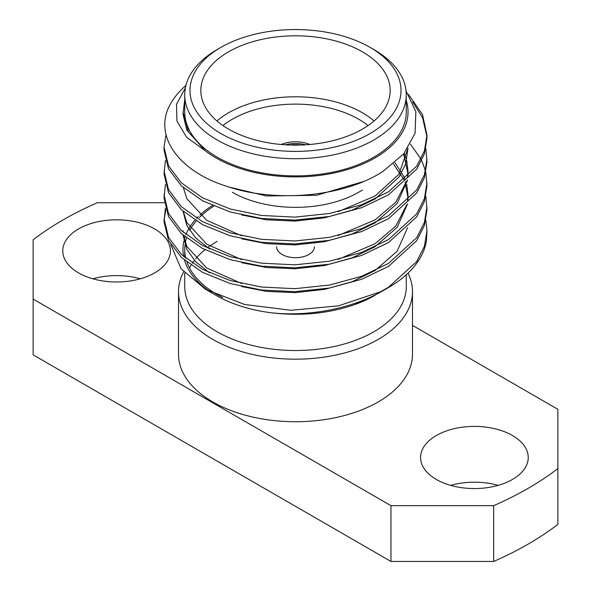 <?xml version="1.0" encoding="UTF-8"?>
<svg xmlns="http://www.w3.org/2000/svg" width="591" height="591" viewBox="0 0 591 591"><rect width="100%" height="100%" fill="white"/><g stroke="black" fill="none" stroke-linecap="round" stroke-linejoin="round"><path stroke-width="0.89" d="M314.434 246.765A18.934 10.934 180 0 1 302.747 256.863A18.934 10.934 180 0 1 282.114 254.499A18.934 10.934 180 0 1 276.566 246.765M309.847 144.485A24.194 13.97 0 0 0 281.153 144.485M305.739 144.795A24.194 13.97 0 0 0 285.261 144.795M216.934 120.956A94.663 54.653 180 0 1 362.438 112.792A94.663 54.653 180 0 1 374.066 120.956M368.053 125.573A89.404 51.616 0 0 0 358.715 119.234A89.404 51.616 0 0 0 222.947 125.573M362.438 51.823A94.663 54.653 0 0 0 259.272 39.974A94.663 54.653 0 0 0 200.837 90.467A94.663 54.653 0 0 0 228.562 129.111A94.663 54.653 0 0 0 331.728 140.961A94.663 54.653 0 0 0 390.163 90.467A94.663 54.653 0 0 0 362.438 51.823M184.732 273.086L184.732 286.569A110.768 63.954 0 0 0 217.17 331.787A110.768 63.954 0 0 0 373.83 331.787A110.768 63.954 0 0 0 406.268 286.569L406.268 274.771M408.012 273.153A116.981 67.537 180 0 1 412.481 291.644A116.981 67.537 180 0 1 340.268 354.039A116.981 67.537 180 0 1 212.782 339.397A116.981 67.537 180 0 1 178.519 291.644A116.981 67.537 180 0 1 183.638 271.882M217.17 49.541L220.894 47.391A105.508 60.917 0 0 0 220.894 133.544A105.508 60.917 0 0 0 370.106 133.544A105.508 60.917 0 0 0 370.106 47.391A105.508 60.917 0 0 0 220.894 47.391L217.17 49.541A110.768 63.954 180 0 0 184.732 94.759A110.768 63.954 180 0 0 253.111 153.845A110.768 63.954 180 0 0 373.83 139.978A110.768 63.954 180 0 0 406.268 94.759A110.768 63.954 180 0 0 373.83 49.541L370.106 47.391M154.657 228.924A53.833 31.079 0 0 0 95.993 222.186A53.833 31.079 0 0 0 62.764 250.902A53.833 31.079 0 0 0 78.529 272.879A53.833 31.079 0 0 0 137.193 279.617A53.833 31.079 0 0 0 170.422 250.902A53.833 31.079 0 0 0 154.657 228.924M140.333 278.797A53.833 31.079 0 0 0 92.853 278.797M512.471 435.508A53.833 31.079 0 0 0 453.807 428.77A53.833 31.079 0 0 0 420.578 457.486A53.833 31.079 0 0 0 436.343 479.456A53.833 31.079 0 0 0 495.007 486.194A53.833 31.079 0 0 0 528.236 457.486A53.833 31.079 0 0 0 512.471 435.508M498.147 485.374A53.833 31.079 0 0 0 450.667 485.374M178.519 291.644L178.519 354.194A116.981 67.537 0 0 0 212.782 401.946A116.981 67.537 0 0 0 340.268 416.589A116.981 67.537 0 0 0 412.481 354.194L412.481 291.644M217.17 241.35A110.768 63.954 0 0 0 207.537 247.695M204.922 249.757A110.768 63.954 0 0 0 195.702 258.814M194.417 260.417A110.768 63.954 0 0 0 192.363 263.246M191.033 265.307A110.768 63.954 0 0 0 189.526 267.959M213.816 206.148A110.768 63.954 0 0 0 199.359 217.577M196.197 221.004A110.768 63.954 0 0 0 189.659 230.468M186.483 238.018A110.768 63.954 0 0 0 185.293 242.886M184.983 245.006A110.768 63.954 0 0 0 184.732 249.343A110.768 63.954 0 0 0 185.84 258.378M187.029 262.315A110.768 63.954 0 0 0 222.748 297.569M184.732 94.759L184.732 111.935A110.768 63.954 0 0 0 253.111 171.021A110.768 63.954 0 0 0 373.83 157.154A110.768 63.954 0 0 0 406.268 111.935L406.268 94.759M406.268 100.448A112.541 64.973 0 0 1 375.078 157.878A112.541 64.973 0 0 1 205.24 150.749L186.579 137.238L176.938 121.044L176.532 104.193L185.352 87.97M406.076 91.007L415.872 111.729L415.059 133.285L403.742 153.8L382.924 171.471C344.139 196.773 275.82 203.068 227.365 186.505C177.876 171.213 153.394 135.339 169.89 104.976A131.475 75.907 180 0 1 185.906 85.466M184.732 100.448A112.541 64.973 0 0 0 184.525 101.142L183.003 114.285L186.837 130.138L204.922 150.454L188.588 132.148L183.003 111.935M425.845 220.155L426.975 230.586L424.397 246.314L416.707 261.562L388.464 287.27L380.611 291.74L338.517 305.835L291.023 310.282L244.571 304.483L205.646 289.361L215.922 295.286A112.541 64.973 180 0 0 270.708 312.72C308.642 317.057 352.687 308.465 382.946 290.75L388.464 287.558A131.475 75.907 0 0 0 426.525 240.168L426.975 230.579M380.611 291.74A131.475 75.907 0 0 0 388.464 287.558M205.646 289.361L181.075 268.802L170.851 244.608M211.031 292.279A112.541 64.973 180 0 1 184.569 260.291M183.646 256.516A112.541 64.973 180 0 1 183.86 241.121M184.229 239.599A112.541 64.973 180 0 1 185.057 236.851M185.906 234.575A112.541 64.973 180 0 1 194.912 220.199M196.633 218.293A112.541 64.973 180 0 1 198.288 216.609M199.891 215.065A112.541 64.973 180 0 1 212.383 205.535M375.078 295.286A112.541 64.973 180 0 1 355.427 304.343L375.078 295.286M425.845 196.301L426.975 209.709L424.397 225.444L416.707 240.692L388.464 266.401L361.758 279.233L329.527 288.031L294.902 291.666L261.473 290.018L230.283 283.554L202.536 272.362L181.341 257.388L168.501 240.323L164.025 221.64L165.414 208.231M164.054 220.148L165.835 209.724M426.975 206.724L424.397 222.46L416.707 237.708L388.464 263.416L361.758 276.248L329.527 285.054L294.902 288.681L261.473 287.041L230.283 280.57L202.536 269.385L181.341 254.411L168.501 237.338L164.025 218.655M425.845 172.446L426.975 185.855L424.397 201.583L416.707 216.831L388.464 242.546L361.758 255.371L329.527 264.177L294.902 267.812L261.473 266.164L230.283 259.7L202.536 248.508L181.341 233.534L168.501 216.469L164.025 197.778L165.414 184.37M426.975 182.87L424.397 198.606L416.707 213.853L388.464 239.562L361.758 252.394L329.527 261.2L294.902 264.827L261.473 263.187L230.283 256.716L202.536 245.524L181.341 230.549L168.501 213.484L164.025 194.801M425.845 148.585L426.975 162L424.397 177.728L416.707 192.976L388.464 218.692L361.758 231.517L329.527 240.323L294.902 243.957L261.473 242.31L230.283 235.839L202.536 224.654L181.341 209.679L168.501 192.614L164.025 173.924L165.414 160.516M426.975 159.016L424.397 174.751L416.707 189.999L388.464 215.708L361.758 228.54L329.527 237.338L294.902 240.973L261.473 239.325L230.283 232.861L202.536 221.669L181.341 206.695L168.501 189.63L164.025 170.947M408.411 94.301L422.499 114.558L426.975 135.162L426.975 138.139L424.397 153.874L416.707 169.122L388.464 194.831L361.758 207.663L329.527 216.469L294.902 220.103L261.473 218.456L230.283 211.984L202.536 200.8L181.341 185.825L168.501 168.76L164.025 150.07L164.025 147.085L166.027 134.571M426.975 135.162L424.397 150.89L416.707 166.137L388.464 191.853L361.758 204.685L329.527 213.484L294.902 217.119L261.473 215.471L230.283 209.007L202.536 197.815L181.341 182.841L168.501 165.776L164.025 147.085M410.457 144.182L420.955 159.06M421.701 160.545L425.498 170.954M412.651 101.97L422.499 117.535L426.953 136.654M290.432 145.039A22.089 12.751 180 0 1 300.568 145.039M271.365 312.779C301.107 316.303 328.943 313.54 354.881 304.513L355.427 304.343M164.335 202.72L97.33 202.72A328.788 189.829 0 0 0 33.14 239.776L33.14 354.866L390.954 561.45L493.67 561.45A328.788 189.829 0 0 0 557.86 524.394L557.86 409.304L412.481 325.368M493.67 561.45L493.67 505.66A328.788 189.829 0 0 0 557.86 468.604M493.67 505.66L390.954 505.66L390.954 561.45M33.14 299.083L390.954 505.66M407.982 148.178L398.859 174.338L375.049 196.035L338.074 211.711M404.2 153.246L406.298 159.031M406.697 160.516L407.997 170.947L407.561 177.019M406.867 180.683L395.852 202.152L375.049 219.889L338.074 235.565M241.719 235.846L206.769 220.34L186.837 198.724L183.35 187.665M394.943 162.651L404.163 177.027L405.116 179.361M405.906 181.607L406.298 182.885M406.697 184.377L407.997 194.801L407.561 200.874M406.867 204.538L395.852 226.006L375.049 243.743L338.074 259.427M241.719 259.7L206.769 244.194L186.837 222.578L183.35 211.526M241.719 283.554L206.769 268.055L186.837 246.432L183.35 235.381M183.04 232.115L183.003 230.579M363.022 181.688L316.436 195.333L266.386 195.946L229.692 187.236M407.997 148.164L405.795 163.641L399.213 176.805L375.049 199.012L352.192 210.13L324.614 217.813L294.99 221.071L266.386 219.8L241.719 214.969M403.306 154.31L404.163 156.157L407.997 173.924L407.908 176.672M407.561 180.004L397.174 203.474L375.049 222.866L352.192 233.984L324.614 241.667L294.99 244.925L266.386 243.655L241.719 238.83M393.429 163.929L404.237 180.166M405.116 182.346L407.997 197.778L407.908 200.526M407.561 203.858L397.174 227.328L375.049 246.728L352.192 257.839L324.614 265.522L294.99 268.779L266.386 267.509L241.719 262.685M209.554 249.003L195.606 237.833L186.837 225.563L183.04 211.246M407.561 227.712L397.174 251.182L375.049 270.582L352.192 281.693L324.614 289.376L294.99 292.641L266.386 291.363L241.719 286.539M209.554 272.857L195.606 261.687L186.837 249.417L183.04 235.1M370.173 297.295L354.881 304.513M232.285 192.23A89.404 51.616 0 0 0 358.715 192.23L362.438 190.088M184.732 260.83L184.732 260.432M184.732 257.447L184.732 249.343M407.997 170.947L407.997 173.924M407.997 194.801L407.997 197.778M314.434 243.322L314.434 242.583"/></g></svg>
